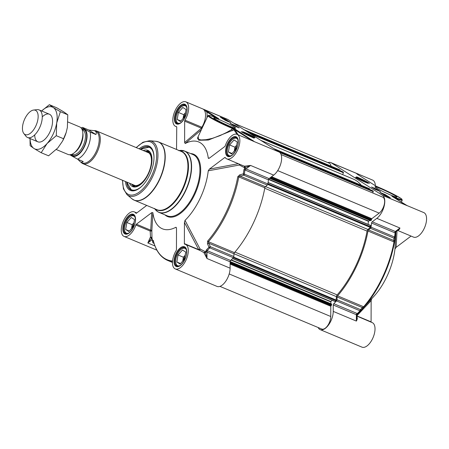 <?xml version="1.0" encoding="UTF-8"?>
<svg xmlns="http://www.w3.org/2000/svg" width="449" height="449" viewBox="0 0 449 449"><rect width="100%" height="100%" fill="white"/><g stroke="black" fill="none" stroke-linecap="round" stroke-linejoin="round"><path stroke-width="0.67" d="M358.577 178.837A3.878 0.281 -154.9 0 1 358.47 178.668A3.878 0.281 -154.9 0 1 362.085 180.071A3.878 0.281 -154.9 0 1 365.475 181.946A3.878 0.281 -154.9 0 1 365.273 181.968M362.685 180.47L364.229 181.34L363.505 181.2L359.694 179.314L362.685 180.47L362.545 180.767M359.267 178.674A4.569 0.331 25.1 0 0 357.875 178.315A4.569 0.331 25.1 0 0 361.866 180.526A4.569 0.331 25.1 0 0 366.126 182.182A4.569 0.331 25.1 0 0 363.909 180.784A4.569 0.331 25.1 0 0 359.267 178.674M397.511 230.264C398.639 230.292 399.453 229.546 399.952 228.019L395.35 231.493L372.232 221.806A1.106 0.544 -67.3 0 0 371.581 223.046A78.642 38.726 112.7 0 1 371.009 227.149A1.106 0.544 112.7 0 1 370.425 228.283L393.964 238.15A1748.21 1079.66 -3.6 0 1 393.773 240.496A1.106 0.87 4.9 0 0 394.811 239.788A1707.014 1045.345 171.1 0 0 395.008 237.431A1.106 0.87 -175.3 0 1 393.964 238.15A1.106 0.544 112.7 0 0 394.553 237.01A1.106 0.432 8.9 0 1 395.008 237.431A78.171 38.491 -67.3 0 0 395.58 233.357L395.743 231.746M372.232 221.806L376.834 218.337L399.952 228.019L397.82 230.107M327.877 162.611A13.29 6.544 112.7 0 1 330.795 162.577A13.29 6.544 112.7 0 1 331.283 162.83L382.486 195.337A13.29 6.544 112.7 0 1 384.176 206.024A13.29 6.544 112.7 0 1 376.834 218.337M356.815 317.342L356.899 314.659L358.021 313.531A78.171 38.491 -67.3 0 0 360.513 310.921A78.171 38.491 -67.3 0 0 360.654 310.764A1.106 0.567 -137.5 0 1 359.991 310.787A1.106 0.544 112.7 0 0 360.496 309.597A1.106 0.763 42.6 0 1 360.654 310.764A1707.014 1196.731 63.4 0 0 362.511 308.738L364.291 306.746A1.106 0.533 40.9 0 1 363.639 306.757L337.603 295.846A74.208 36.543 -67.3 0 0 367.967 231.022A1.106 0.544 -67.3 0 1 368.545 229.927L393.773 240.496L394.009 241.932A74.208 36.543 112.7 0 1 363.639 306.757L362.349 307.576A1748.21 1243.337 -122.4 0 1 360.496 309.597L336.952 299.736A1.106 0.544 112.7 0 1 336.453 300.92A78.642 38.726 112.7 0 1 333.798 303.704A1.106 0.544 -67.3 0 0 333.259 305.017L333.242 311.398A13.29 6.544 112.7 0 1 328.629 324.835A13.29 6.544 112.7 0 1 320.182 329.639A13.29 6.544 112.7 0 1 318.161 327.529M336.952 299.736L337.126 297.008L362.349 307.576A1.106 0.763 42.4 0 1 362.511 308.738M337.603 295.846A1.106 0.544 -67.3 0 0 337.126 297.008M368.545 229.927L370.425 228.283M373.282 188.215L375.521 189.057L376.442 189.646L373.961 188.58M374.185 188.72L376.947 189.955L374.326 188.81M375.038 189.265L375.493 189.495M383.598 194.462L382.015 193.693M381.296 193.238L383.861 194.451M382.267 193.772L382.716 193.816M384.148 194.518L383.816 194.569M382.492 194.058L384.737 194.905L385.657 195.489L383.137 194.406M386.185 195.989L383.715 194.67M387.212 196.494L383.508 194.703M385.848 195.938L387.302 196.589M385.051 195.607L385.495 195.792M384.58 195.321L387.599 196.713M386.011 195.725L385.652 195.5M385.197 194.563L390.321 197.813L384.984 195.579L379.865 192.329L385.197 194.563L384.973 195.051M377.362 190.241L377.081 190.062M376.857 189.916L376.425 189.68M376.823 189.242L380.544 191.611L375.207 189.371L371.486 187.008L376.823 189.242L376.588 189.747M356.658 176.827A11.741 0.853 -154.9 0 1 369.566 183.394A9.412 0.685 25.1 0 0 358.055 177.714L356.658 176.827M397.455 230.376L413.512 237.106A13.29 6.544 -67.3 0 0 424.687 227.379A13.29 6.544 -67.3 0 0 423.789 212.59L407.007 205.558M403.342 203.487A0.556 0.483 122.4 0 0 403.224 203.414L406.856 205.479M357.073 174.072A13.29 6.544 -67.3 0 0 356.18 173.258L357.724 174.521A0.556 0.483 122.4 0 0 357.668 174.493L375.987 186.122L375.774 186.526L376.099 186.178M357.786 174.571A0.556 0.483 122.4 0 0 357.73 174.526L376.038 186.15L378.479 187.227A17.724 1.291 -154.9 0 1 400.154 197.914A17.724 1.291 -154.9 0 1 393.375 196.684L391.848 196.196L403.224 203.414M411.048 236.073L396.113 247.337L397.034 230.696M395.928 231.544L394.957 249.043L396.113 247.337M394.957 249.043A47.072 23.18 112.7 0 1 373.753 296.52L358.016 313.537A1.106 0.612 44.8 0 0 358.021 313.531A1.106 0.612 44.8 0 1 357.342 313.57L356.472 314.148L356.876 314.693L358.016 313.537M356.77 315.86L371.143 300.65L371.744 298.596M371.143 300.65L371.093 321.86L356.82 315.877M371.138 322.163A1.106 0.544 112.7 0 1 371.093 321.86M320.182 329.639L361.967 347.144A13.29 6.544 -67.3 0 0 373.141 337.412A13.29 6.544 -67.3 0 0 372.238 322.629L356.82 316.062M375.364 185.718A13.29 6.544 -67.3 0 0 372.586 180.083L330.795 162.577M391.966 196.269A0.556 0.483 122.4 0 0 391.91 196.224L407.125 205.625M331.283 162.83L356.18 173.258L357.668 174.493M356.792 316.691L357.073 316.399M356.815 317.398L356.36 321.08C357.342 319.447 357.533 318.049 356.933 316.887A1.106 0.92 -34.5 0 1 356.815 316.831M364.291 306.746A73.737 36.313 -67.3 0 0 394.463 242.331L394.811 239.788M396.018 231.459A1.106 0.735 53 0 1 395.35 231.493A1.106 0.544 -67.3 0 0 395.008 231.886L395.715 231.785L397.853 230.079M395.008 231.886L395.126 232.913A78.642 38.726 112.7 0 1 394.553 237.01L371.009 227.149M376.223 187.89A12.089 0.881 25.1 0 0 387.97 193.861A12.089 0.881 25.1 0 0 396.821 197.128A12.089 0.881 25.1 0 0 386.303 191.156A12.089 0.881 25.1 0 0 374.982 186.896A12.089 0.881 25.1 0 0 376.223 187.89M356.416 177.883A6.965 0.505 25.1 0 0 363.28 181.368A6.965 0.505 25.1 0 0 368.303 183.198A6.965 0.505 25.1 0 0 362.225 179.768A6.965 0.505 25.1 0 0 355.698 177.293A6.965 0.505 25.1 0 0 356.416 177.883M146.149 151.756A17.999 8.862 112.7 0 1 147.687 152.099A17.999 8.862 112.7 0 1 148.344 152.441A17.999 8.862 112.7 0 1 148.608 172.814A17.999 8.862 112.7 0 1 133.774 185.297A17.999 8.862 112.7 0 1 132.455 184.444M148.54 152.576A17.999 8.862 -67.3 0 0 147.946 152.508M134.245 185.196A17.999 8.862 -67.3 0 0 134.717 185.577M247.029 133.954L250.839 135.845L246.928 134.167M249.296 134.969L249.156 135.272M127.05 183.658A23.258 11.455 -67.3 0 0 130.62 189.59A23.258 11.455 -67.3 0 0 131.383 190L126.691 182.03M140.385 149.337L149.36 147.098A23.258 11.455 -67.3 0 0 141.8 148.451M129.57 183.237A19.661 9.682 -67.3 0 0 132.831 186.7A19.661 9.682 -67.3 0 0 146.307 177.866A19.661 9.682 -67.3 0 0 148.024 150.443A19.661 9.682 -67.3 0 0 143.265 150.544M131.473 184.034A18.499 9.109 -67.3 0 0 132.522 185.134A18.499 9.109 -67.3 0 0 146.391 177.501A18.499 9.109 -67.3 0 0 146.688 151.319A18.499 9.109 -67.3 0 0 145.167 151.341M138.517 188.906A23.258 11.455 112.7 0 1 131.293 189.966A23.258 11.455 112.7 0 1 130.44 189.517A23.258 11.455 112.7 0 1 126.596 181.991M140.29 149.298A23.258 11.455 112.7 0 1 149.27 147.059A23.258 11.455 112.7 0 1 150.123 147.502A23.258 11.455 112.7 0 1 153.58 152.952M230.118 261.801L230.101 268.188L206.983 258.501L205.451 252.276A1.106 0.92 -34.5 0 1 204.003 252.815L206.983 258.501L207 252.119L230.118 261.801A1.106 0.544 112.7 0 1 230.663 260.493A78.642 38.726 -67.3 0 0 233.312 257.709A1.106 0.544 -67.3 0 0 233.817 256.519L210.272 246.658A1748.21 1243.337 -122.4 0 1 208.763 243.229L208.42 241.725A74.208 36.543 -67.3 0 0 238.789 176.9L240.181 176.148L239.766 174.829L237.79 176.693A73.737 36.313 112.7 0 1 207.618 241.107L207.472 243.779A1707.014 1296.931 56.5 0 0 208.976 247.214L210.272 246.658A1.106 0.544 -67.3 0 1 209.767 247.848L335.97 300.701L335.089 301.515L232.571 258.512M184.376 243.627L184.427 222.423L198.694 249.627L184.376 243.627A1.106 0.544 -67.3 0 0 184.606 244.155A1.106 0.544 -67.3 0 0 184.679 244.172A13.29 6.544 112.7 0 1 185.527 244.396A13.29 6.544 112.7 0 1 186.425 259.185A13.29 6.544 112.7 0 1 175.25 268.917A13.29 6.544 112.7 0 1 176.143 250.615A1.106 0.544 -67.3 0 0 176.451 249.61L176.502 228.406L175.907 227.256L176.502 228.395M136.412 224.191L151.695 212.658L150.729 230.191L136.412 224.191A1.106 0.544 -67.3 0 0 135.851 225.033A13.29 6.544 112.7 0 1 124.053 236.41A13.29 6.544 112.7 0 1 123.149 221.621A13.29 6.544 112.7 0 1 134.324 211.894A13.29 6.544 112.7 0 1 135.879 213.191A1.106 0.544 -67.3 0 0 136.008 213.297A1.106 0.544 -67.3 0 0 136.434 213.196L146.722 205.434M176.698 126.837L175.598 126.371A13.29 6.544 112.7 0 0 176.44 126.601A1.106 0.544 -67.3 0 1 176.513 126.618A1.106 0.544 -67.3 0 1 176.743 127.14L176.541 149.478M238.318 163.705L209.397 169.11L224.685 157.577L225.505 157.919M237.79 176.693A1.106 0.393 -169.7 0 1 238.789 176.9L264.831 187.811A1.106 0.544 112.7 0 1 265.41 186.717L240.181 176.148A1748.21 1079.66 -3.6 0 1 243.74 175.211L267.284 185.072A1.106 0.544 -67.3 0 0 267.868 183.938A78.642 38.726 -67.3 0 0 268.446 179.836A1.106 0.544 112.7 0 1 269.097 178.595L273.694 175.121A13.29 6.544 -67.3 0 0 281.035 162.807A13.29 6.544 -67.3 0 0 279.345 152.121L254.448 141.693L234.647 128.829L233.07 128.745L233.946 129.986A73.905 36.391 112.7 0 1 236.915 134.302M254.213 137.068A6.965 0.505 25.1 0 0 247.09 133.471A6.965 0.505 25.1 0 0 242.308 131.798A6.965 0.505 25.1 0 0 248.404 135.188A6.965 0.505 25.1 0 0 254.914 137.697A6.965 0.505 25.1 0 0 254.213 137.068M175.598 126.371A13.29 6.544 112.7 0 1 174.695 111.588A13.29 6.544 112.7 0 1 185.869 101.856L227.66 119.361A13.29 6.544 -67.3 0 1 228.143 119.619L279.345 152.121M207.404 111.537L203.251 109.186L206.725 111.852A0.556 0.483 -57.6 0 1 207.404 111.537L218.781 118.761L217.254 118.272A17.724 1.291 -154.9 0 0 210.474 117.037A17.724 1.291 -154.9 0 0 232.15 127.729L233.014 128.088L233.014 128.74L234.395 129.407L234.647 128.829L233.014 128.088M225.432 120.388L220.307 117.138L225.645 119.372L230.764 122.628L225.432 120.388M233.811 125.709L230.084 123.346L235.422 125.58L239.143 127.943L233.811 125.709M253.971 138.129A11.741 0.853 -154.9 0 1 241.062 131.563A9.412 0.685 25.1 0 0 252.574 137.242L253.971 138.129M234.406 127.067A12.089 0.881 25.1 0 0 221.879 120.747A12.089 0.881 25.1 0 0 213.758 117.941A12.089 0.881 25.1 0 0 224.332 123.795A12.089 0.881 25.1 0 0 235.596 128.173A12.089 0.881 25.1 0 0 234.406 127.067M207.101 251.569L207.118 250.626A78.642 38.726 -67.3 0 0 209.767 247.848A1.106 0.567 -137.5 0 1 208.976 247.214A78.171 38.491 112.7 0 1 206.338 249.981L205.855 251.232A2.38 1.875 -104.4 0 0 205.855 251.418L207.101 251.569A1.106 0.544 112.7 0 0 207 252.119A1.106 0.623 -179.9 0 0 205.451 252.243L205.451 252.276A14.396 7.089 -67.3 0 0 205.187 251.928L205.345 251.732A78.642 38.726 -67.3 0 0 205.535 251.547A2.217 1.089 -67.3 0 0 205.451 252.243M207.472 243.779L208.763 243.229L233.985 253.797L233.817 256.519M264.831 187.811A74.208 36.543 112.7 0 1 234.462 252.635L208.42 241.725A1.106 0.533 -139.1 0 1 207.618 241.107M233.985 253.797A1.106 0.544 112.7 0 1 234.462 252.635M267.284 185.072L265.41 186.717M267.868 183.938L244.323 174.072A78.642 38.726 -67.3 0 0 244.901 169.969L245.637 169.301L244.722 168.437A2.38 1.992 -35.1 0 0 244.582 168.566L243.897 169.806A78.171 38.491 112.7 0 1 243.324 173.881A1707.014 1145.551 177.9 0 0 239.766 174.829M172.545 261.037A73.737 36.313 112.7 0 1 153.289 240.456L152.952 240.338A1707.014 853.156 -171.6 0 0 152.755 242.224A1.106 0.96 5.7 0 0 153.794 243.083A1748.21 877.077 3.6 0 1 153.839 242.606M152.963 242.679A1.106 0.78 -11.3 0 1 152.767 242.342A1.106 0.78 -11.3 0 1 152.755 242.224A78.171 38.491 112.7 0 1 152.2 238.997L152.183 238.868M152.037 238.38L152.003 237.981A2.217 1.089 -67.3 0 0 151.543 238.211L151.521 238.228A1.106 0.292 31.6 0 0 150.28 237.347L147.833 242.971L151.521 238.228A14.396 7.089 -67.3 0 0 151.914 237.566L151.975 237.74A78.642 38.726 -67.3 0 0 152.003 237.981M153.406 241.001A1.106 0.96 -174 0 1 152.952 240.338M244.582 166.186A1.106 0.954 -83.2 0 1 245.115 167.6L250.581 165.44L244.582 166.186A13.29 6.544 112.7 0 1 244.363 166.158L244.666 167.797A78.642 38.726 -67.3 0 1 244.632 168.078L244.722 168.437M243.74 175.211L243.324 173.881A1.106 0.432 8.9 0 1 244.323 174.072A1.106 0.544 -67.3 0 1 243.74 175.211M205.855 251.418L205.535 251.547M135.851 225.033L150.174 231.033L150.499 236.988L151.914 237.566M151.975 237.74L151.835 231.072L152.851 212.613L151.695 212.658M151.835 231.072A1.106 0.915 3 0 0 150.729 230.191A1.106 0.544 -67.3 0 0 150.174 231.033L151.835 231.072M152.851 212.613A47.072 23.18 -67.3 0 0 175.907 227.256L176.334 227.452M175.25 268.917L217.041 286.423A13.29 6.544 -67.3 0 0 225.488 281.618A13.29 6.544 -67.3 0 0 230.101 268.188M200.484 250.665L203.863 252.619L205.187 251.928M205.345 251.732L200.046 248.942L185.027 220.369A47.072 23.18 -67.3 0 0 208.241 170.816L239.356 165.03L244.666 167.797M185.027 220.369L184.427 222.423M199.345 250.188A1.106 0.657 104.1 0 0 200.046 248.942L198.694 249.627A1.106 0.544 -67.3 0 0 198.744 249.936M209.621 157.969L208.274 158.166L209.318 158.2L224.713 146.582A1.106 0.544 -67.3 0 0 225.269 145.74A13.29 6.544 112.7 0 1 237.072 134.363A13.29 6.544 112.7 0 1 237.97 149.147A13.29 6.544 112.7 0 1 226.796 158.879A13.29 6.544 112.7 0 1 225.241 157.582A1.106 0.544 -67.3 0 0 225.112 157.47A1.106 0.544 -67.3 0 0 224.685 157.577M244.363 166.158L242.943 165.642M239.205 164.076A1.106 0.292 -100.5 0 1 239.356 165.03A1.106 0.623 131.9 0 0 239.822 164.334M209.397 169.11L208.241 170.816M184.618 142.518L184.674 121.163L201.444 128.19L184.618 142.518L185.207 143.523A47.072 23.18 -67.3 0 1 208.274 158.166L208.712 158.486M228.143 119.619L203.251 109.186A13.29 6.544 112.7 0 1 202.005 127.016L201.753 127.185A1.106 0.544 -67.3 0 0 201.444 128.19A1.106 0.825 -130.3 0 0 201.91 128.571M185.207 143.523L201.343 129.778M198.132 136.636L198.755 140.256L208.381 140.054L233.867 129.896A1.106 0.937 139.8 0 0 234.395 129.407L234.49 129.475A1.106 0.937 -40.5 0 1 233.946 129.986M217.254 118.272L217.237 118.261C210.441 115.472 209.01 115.236 208.532 115.348L207.921 115.747A18.274 1.33 25.1 0 0 232.15 128.375L231.583 129.581L232.397 130.76M232.15 127.729L232.15 128.375L233.014 128.74L226.779 132.382L219.892 135.699L212.237 138.382L205.973 139.695L200.967 139.942L197.897 139.067L197.549 138.27L197.773 137.405M252.282 140.773L254.448 141.693A13.29 6.544 112.7 0 0 253.966 141.441L237.072 134.363M252.299 140.739A0.556 0.483 -57.6 0 1 252.961 140.458M185.869 101.856A13.29 6.544 112.7 0 1 184.977 120.158A1.106 0.544 -67.3 0 0 184.674 121.163M184.977 120.158L201.753 127.185L202.241 127.87M202.516 127.28L202.005 127.016L202.387 127.555M235.422 125.58L235.237 125.973M225.645 119.372L225.482 119.726M226.24 120.192L222.188 118.239L226.195 120.287M225.269 119.743L223.024 118.676L225.269 119.743M224.197 119.49L227.042 120.719L224.152 119.58M225.707 120.45L227.946 121.297L225.684 120.495M227.946 121.297L227.621 121.309M226.296 120.832L226.678 120.91M227.216 121.14L227.66 121.325M232.868 124.99L235.719 126.22L232.823 125.086M236.516 126.719L233.357 125.31L236.516 126.719M234.372 125.945L235.383 126.371M235.338 126.377L234.687 126.079M125.439 181.508A24.033 11.837 -67.3 0 0 138.18 189.119A24.033 11.837 -67.3 0 0 153.496 152.559A24.033 11.837 -67.3 0 0 149.831 146.542A24.033 11.837 -67.3 0 0 139.134 148.815M135.284 217.664A9.412 4.636 -67.3 0 0 131.546 215.907A9.412 4.636 -67.3 0 0 130.659 216.351A9.412 4.636 -67.3 0 0 124.659 230.674A9.412 4.636 -67.3 0 0 128.605 233.143A9.412 4.636 -67.3 0 0 128.835 233.048M126.854 222.48L131.276 217.501L134.498 219.544L133.302 226.571L128.88 231.549L125.653 229.501L126.854 222.48L132.186 224.713L131.529 228.569M134.251 215.469A9.968 4.911 -67.3 0 0 132.079 215.582A9.968 4.911 -67.3 0 0 131.136 216.059L130.659 216.351M124.659 230.674L124.783 231.218A9.968 4.911 -67.3 0 0 126.545 233.85M133.735 224.04A5.596 2.756 -67.3 0 0 132.231 227.778M133.959 222.715L132.186 224.713M125.653 229.501L129.329 231.044M186.481 250.166A9.412 4.636 -67.3 0 0 181.856 248.858A9.412 4.636 -67.3 0 0 175.851 263.136A9.412 4.636 -67.3 0 0 175.856 263.176A9.412 4.636 -67.3 0 0 180.038 265.555M182.479 250.003L185.701 252.052L184.5 259.079L180.077 264.057L176.855 262.008L178.051 254.981L182.479 250.003M185.448 247.971A9.968 4.911 -67.3 0 0 182.339 248.561L181.856 248.858M175.974 263.681A9.968 4.911 -67.3 0 0 175.986 263.726A9.968 4.911 -67.3 0 0 177.748 266.358M184.937 256.542A5.596 2.756 -67.3 0 0 183.433 260.285M185.162 255.223L183.388 257.215L182.732 261.071M176.855 262.008L180.532 263.546M178.051 254.981L183.388 257.215M238.032 140.133A9.412 4.636 -67.3 0 0 234.294 138.371A9.412 4.636 -67.3 0 0 233.401 138.82A9.412 4.636 -67.3 0 0 227.402 153.137A9.412 4.636 -67.3 0 0 231.353 155.612A9.412 4.636 -67.3 0 0 231.583 155.517M229.596 144.943L234.024 139.965L237.246 142.013L236.051 149.04L231.622 154.018L228.401 151.97L229.596 144.943L234.934 147.182L234.277 151.032M236.993 137.938A9.968 4.911 -67.3 0 0 234.827 138.051A9.968 4.911 -67.3 0 0 233.884 138.522L233.401 138.82M227.402 153.137L227.531 153.687A9.968 4.911 -67.3 0 0 229.293 156.319M236.483 146.503A5.596 2.756 -67.3 0 0 234.979 150.247M236.707 145.184L234.934 147.182M228.401 151.97L232.077 153.513M186.829 107.625A9.412 4.636 -67.3 0 0 183.091 105.869A9.412 4.636 -67.3 0 0 182.204 106.312A9.412 4.636 -67.3 0 0 176.204 120.635A9.412 4.636 -67.3 0 0 180.15 123.105A9.412 4.636 -67.3 0 0 180.38 123.009M178.399 112.441L182.822 107.463L186.049 109.511L184.848 116.532L180.425 121.511L177.198 119.468L178.399 112.441L183.731 114.675L183.074 118.53M185.796 105.431A9.968 4.911 -67.3 0 0 183.624 105.549A9.968 4.911 -67.3 0 0 182.681 106.02L182.204 106.312M176.204 120.635L176.328 121.179A9.968 4.911 -67.3 0 0 178.096 123.812M185.28 114.001A5.596 2.756 -67.3 0 0 183.776 117.739M185.504 112.682L183.731 114.675M177.198 119.468L180.874 121.005M251.361 136.277A4.569 0.331 25.1 0 0 252.736 136.681A4.569 0.331 25.1 0 0 248.763 134.425A4.569 0.331 25.1 0 0 244.481 132.82A4.569 0.331 25.1 0 0 246.989 134.307A4.569 0.331 25.1 0 0 251.361 136.277M245.188 133.336A3.878 0.281 -154.9 0 1 245.081 133.168A3.878 0.281 -154.9 0 1 246.232 133.505A3.878 0.281 -154.9 0 1 249.947 135.183A3.878 0.281 -154.9 0 1 252.085 136.451A3.878 0.281 -154.9 0 1 251.883 136.474M342.638 171.726L247.315 131.787L342.626 171.72L343.339 172.175L343.378 172.73L342.671 174.65M260.785 140.341L353.52 179.196A72.547 35.724 112.7 0 1 361.271 185.263M369.168 188.574L369.914 189.04L369.791 189.551M372.518 190.696L277.196 150.757L372.513 190.69L373.226 191.145L372.788 192.986M281.125 154.579L382.728 197.15A9.137 4.501 112.7 0 1 384.305 204.312A9.137 4.501 112.7 0 1 379.181 213.135L371.8 218.702L371.233 220.347L370.543 220.605M369.909 220.369L368.427 221.312L368.068 224.388M268.081 182.53L370.683 225.482L370.296 227.396L367.927 229.467A1.661 0.819 -67.3 0 0 367.063 231.117A72.547 35.724 112.7 0 1 337.177 294.909A1.661 0.819 -67.3 0 0 336.458 296.654L335.97 300.701M332.125 300.274L330.733 301.851L331.003 303.799M331.429 304.035L331.659 304.82L330.784 306.269L330.756 316.506A9.137 4.501 112.7 0 1 327.585 325.744A9.137 4.501 112.7 0 1 321.776 329.044L219.959 286.389M233.749 123.178L329.201 163.167A9.137 4.501 112.7 0 1 331.025 166.141M339.281 169.604L340.028 170.07L339.91 170.581M56.305 149.539L68.158 154.501A14.952 7.364 -67.3 0 0 79.439 146.251A14.952 7.364 -67.3 0 0 81.74 140.75A14.952 7.364 -67.3 0 0 80.259 127.207A14.952 7.364 -67.3 0 0 79.714 126.921L67.939 121.988M70.398 154.619C69.472 154.417 69.999 154.899 71.992 156.056L77.486 159.12L83.267 161.545L81.14 162.347L80.562 162.038L77.728 159.221M88.829 130.03L94.413 130.676C96.209 131.462 96.715 132.747 95.918 134.532L90.137 132.113C85.686 129.924 81.589 127.325 83.048 127.611L88.829 130.03L95.918 134.532M81.056 127.875L82.33 127.387L83.048 127.611M135.312 185.645L82.902 163.683A17.724 8.727 -67.3 0 1 82.251 163.346A17.724 8.727 -67.3 0 1 81.123 162.336L82.347 162.852A17.169 8.452 -67.3 0 0 96.496 150.943A17.169 8.452 -67.3 0 0 96.243 131.512A17.169 8.452 -67.3 0 0 95.615 131.181L94.413 130.676M82.902 163.683A17.724 8.727 -67.3 0 0 97.506 151.392A17.724 8.727 -67.3 0 0 97.248 131.333A17.724 8.727 -67.3 0 0 96.597 130.996A17.724 8.727 -67.3 0 0 94.391 130.67M23.808 133.493L25.986 136.26A14.952 7.364 -67.3 0 0 27.024 137.214A14.952 7.364 -67.3 0 0 27.574 137.501A14.952 7.364 -67.3 0 0 39.894 127.129A14.952 7.364 -67.3 0 0 39.675 110.207A14.952 7.364 -67.3 0 0 39.125 109.915A14.952 7.364 -67.3 0 0 37.132 109.657L33.63 110.044A13.178 6.488 -67.3 0 0 24.313 119.922A13.178 6.488 -67.3 0 0 23.808 133.493A13.178 6.488 -67.3 0 0 24.723 134.335A13.178 6.488 -67.3 0 0 35.836 125.945A13.178 6.488 -67.3 0 0 35.875 110.527A13.178 6.488 -67.3 0 0 33.63 110.044M66.177 132.483A22.708 11.18 112.7 0 1 66.16 132.55A22.708 11.18 112.7 0 1 62.664 140.896L66.199 132.421L67.372 127.482L67.793 114.798L63.91 111.981L56.776 107.805L49.362 104.696L53.24 107.513A22.708 11.18 -67.3 0 0 41.65 110.976M34.719 134.868A14.952 7.364 -67.3 0 0 39.759 142.08A14.952 7.364 -67.3 0 0 49.137 133.555A14.952 7.364 -67.3 0 0 51.444 128.06A14.952 7.364 -67.3 0 0 49.962 114.512A14.952 7.364 -67.3 0 0 42.268 116.858M56.703 123.009A22.708 11.18 -67.3 0 0 53.24 107.513L60.379 111.689L56.703 123.009L56.282 135.693L47.094 143.517A22.708 11.18 -67.3 0 0 56.703 123.009M30.094 138.556A22.708 11.18 -67.3 0 0 34.029 148.524A22.708 11.18 -67.3 0 0 47.094 143.517L41.168 152.705L34.029 148.524L30.15 145.712L29.999 138.517M41.168 152.705L48.582 155.809L57.764 147.99L62.467 141.25M41.634 110.97L49.362 104.696M63.696 138.803L56.282 135.693M67.793 114.798L60.379 111.689M358.223 178.085A6.314 0.46 25.1 0 0 357.718 178.567A6.314 0.46 25.1 0 0 365.795 182.367A6.314 0.46 25.1 0 0 366.3 181.884A6.314 0.46 25.1 0 0 358.223 178.085M382.486 195.337L407.378 205.765A13.29 6.544 -67.3 0 0 407.041 205.58M375.987 186.122L377.615 186.863M392.578 196.645L392.482 196.308M393.425 197.19L393.375 196.684M377.592 186.851L378.479 187.227M394.177 197.667A18.274 1.33 25.1 0 0 402.242 200.209L401.311 202.196M333.242 311.398L356.36 321.08L356.371 314.698A1.106 0.623 -179.9 0 1 356.82 315.204M336.453 300.92L359.991 310.787A78.642 38.726 112.7 0 1 357.342 313.57L333.798 303.704M367.967 231.022L394.009 241.932A1.106 0.393 10.3 0 1 394.463 242.331M395.58 233.357A1.106 0.477 -173 0 0 395.126 232.913L371.581 223.046M356.472 314.148A1.106 0.544 -67.3 0 0 356.371 314.698L333.259 305.017M132.315 184.387A18.055 8.89 -67.3 0 0 148.928 172.135A18.055 8.89 -67.3 0 0 146.009 151.695M153.985 156.752A23.039 11.343 -67.3 0 0 140.447 149.365M126.747 182.053A23.039 11.343 -67.3 0 0 141.508 186.526M132.191 184.853A19.582 9.642 -67.3 0 0 134.021 186.992M149.062 151.083A19.582 9.642 -67.3 0 0 146.256 151.285M132.522 185.134L134.105 186.374A19.032 9.373 -67.3 0 0 135.166 187.003M149.876 151.891A19.032 9.373 -67.3 0 0 148.686 151.577L146.688 151.319M230.663 260.493L207.118 250.626A1.106 0.612 44.8 0 1 206.338 249.981M243.897 169.806A1.106 0.477 -173 0 1 244.901 169.969L268.446 179.836M269.097 178.595L245.979 168.908L250.581 165.44L273.694 175.121M245.637 169.301A1.106 0.544 112.7 0 1 245.979 168.908A1.106 0.735 53 0 1 245.092 167.623A2.217 1.089 -67.3 0 0 244.632 168.078M172.467 262.452L167.634 260.431A74.208 36.543 -67.3 0 0 172.489 261.716M154.007 243.173L153.794 243.083A1.106 0.544 -67.3 0 1 153.423 243.15L154.086 243.425M154.961 245.957L147.833 242.971L152.284 239.609M152.256 239.407A1.106 0.735 -127 0 1 151.543 238.211M167.634 260.431C160.579 257.311 155.803 250.699 153.305 240.602L153.305 240.602A1.106 0.803 -13.7 0 1 153.289 240.456M244.722 167.533A14.396 7.089 -67.3 0 0 245.115 167.6L245.092 167.623M136.176 213.314L135.879 213.191M150.499 236.988A13.29 6.544 112.7 0 1 150.28 237.347M236.455 136.967A10.686 5.265 -67.3 0 0 225.785 148.978A10.686 5.265 -67.3 0 0 233.564 153.917A10.686 5.265 -67.3 0 0 236.455 136.967M236.292 137.456L236.606 137.619C237.459 137.024 239.598 143.147 236.584 148.95C233.761 154.411 231.05 156.813 228.462 156.151A10.136 4.99 112.7 0 1 228.092 155.96A10.136 4.99 112.7 0 1 227.946 144.488A10.136 4.99 112.7 0 1 236.292 137.456A10.136 4.99 112.7 0 1 236.668 137.652M237.964 134.734A74.601 36.739 -67.3 0 0 234.49 129.475L252.102 140.66M218.433 118.761A0.556 0.483 -57.6 0 1 218.781 118.761M206.866 117.997A14.396 7.089 -67.3 0 0 206.725 111.852L216.048 117.767M185.257 104.46A10.686 5.265 -67.3 0 0 174.582 116.471A10.686 5.265 -67.3 0 0 182.361 121.41A10.686 5.265 -67.3 0 0 185.257 104.46M185.095 104.954L185.403 105.117C186.256 104.516 188.395 110.645 185.381 116.443C182.558 121.903 179.853 124.306 177.26 123.649A10.136 4.99 112.7 0 1 176.889 123.453A10.136 4.99 112.7 0 1 176.743 111.981A10.136 4.99 112.7 0 1 185.095 104.954A10.136 4.99 112.7 0 1 185.465 105.15M133.707 214.499A10.686 5.265 -67.3 0 0 123.037 226.509A10.686 5.265 -67.3 0 0 130.816 231.448A10.686 5.265 -67.3 0 0 133.707 214.499M133.549 214.992L133.858 215.155C134.711 214.555 136.85 220.684 133.836 226.481C131.013 231.942 128.307 234.344 125.714 233.688A10.136 4.99 112.7 0 1 125.344 233.491A10.136 4.99 112.7 0 1 125.198 222.019A10.136 4.99 112.7 0 1 133.549 214.992A10.136 4.99 112.7 0 1 133.92 215.183M184.909 247.006A10.686 5.265 -67.3 0 0 174.24 259.017A10.686 5.265 -67.3 0 0 182.019 263.956A10.686 5.265 -67.3 0 0 184.909 247.006M184.747 247.494L185.055 247.657C185.914 247.062 188.052 253.185 185.039 258.989C182.215 264.45 179.505 266.852 176.917 266.19A10.136 4.99 112.7 0 1 176.547 265.999A10.136 4.99 112.7 0 1 176.395 254.527A10.136 4.99 112.7 0 1 184.747 247.494A10.136 4.99 112.7 0 1 185.123 247.691M164.951 214.875A33.782 16.635 -67.3 0 0 166.27 215.896A33.782 16.635 -67.3 0 0 194.759 194.4A33.782 16.635 -67.3 0 0 194.855 154.877A33.782 16.635 -67.3 0 0 190.634 153.58M178.758 150.656L184.629 151.066L192.958 154.551A33.226 16.36 112.7 0 1 194.176 155.191A33.226 16.36 112.7 0 1 194.658 192.801A33.226 16.36 112.7 0 1 167.275 215.846L158.946 212.36A33.226 16.36 -67.3 0 0 186.329 189.31A33.226 16.36 -67.3 0 0 185.847 151.7A33.226 16.36 -67.3 0 0 184.629 151.066A33.226 16.36 -67.3 0 0 182.07 150.449M157.728 211.72A33.226 16.36 -67.3 0 0 158.946 212.36L157.666 211.687L154.54 208.459M179.162 150.572A33.153 16.327 112.7 0 1 185.594 151.672A33.153 16.327 112.7 0 1 185.499 190.46A33.153 16.327 112.7 0 1 157.537 211.563A33.153 16.327 112.7 0 1 154.765 208.802M136.373 147.659A28.5 14.037 112.7 0 1 151.717 142.507A28.5 14.037 112.7 0 1 151.639 175.856A28.5 14.037 112.7 0 1 127.6 193.99A28.5 14.037 112.7 0 1 122.672 180.346M122.47 180.262L123.43 188.838L126.988 194.63A29.572 14.564 -67.3 0 0 127.808 195.236A29.572 14.564 -67.3 0 0 152.75 176.418A29.572 14.564 -67.3 0 0 152.828 141.817A29.572 14.564 -67.3 0 0 149.579 140.717L142.95 142.243L136.165 147.569M149.579 140.717L156.056 141.328A31.531 15.524 112.7 0 1 159.524 142.507A31.531 15.524 112.7 0 1 159.434 179.392A31.531 15.524 112.7 0 1 132.848 199.457A31.531 15.524 112.7 0 1 131.972 198.817L134.217 200.192A31.565 15.547 -67.3 0 0 160.226 178.298A31.565 15.547 -67.3 0 0 159.771 142.569A31.565 15.547 -67.3 0 0 158.615 141.963A31.565 15.547 -67.3 0 0 157.391 141.57M133.078 199.597A31.565 15.547 -67.3 0 0 134.217 200.192L156.926 209.705A31.565 15.547 112.7 0 0 182.934 187.811A31.565 15.547 112.7 0 0 182.474 152.082A31.565 15.547 112.7 0 0 181.317 151.476L158.615 141.963L156.056 141.328M155.977 209.313A31.716 15.62 -67.3 0 0 156.145 209.425A31.716 15.62 -67.3 0 0 182.895 189.242A31.716 15.62 -67.3 0 0 182.984 152.138A31.716 15.62 -67.3 0 0 180.375 151.083M252.405 136.872A6.314 0.46 25.1 0 0 252.91 136.389A6.314 0.46 25.1 0 0 244.834 132.584A6.314 0.46 25.1 0 0 244.329 133.067A6.314 0.46 25.1 0 0 252.405 136.872M343.339 172.175L248.016 132.236M343.378 172.73L250.536 133.836M369.207 188.597L273.884 148.658M369.914 189.04L274.592 149.102M369.914 189.298L275.793 149.865M373.226 191.145L277.903 151.206M373.259 191.701L279.946 152.609M379.181 213.135L277.69 170.614M371.8 218.702L271.583 176.715M371.475 219.331L270.938 177.209M371.385 220.083L270.259 177.714M371.233 220.347L269.978 177.927M370.644 220.644L269.518 178.275M368.584 221.048L268.648 179.179M368.427 221.312L268.53 179.46M370.728 225.623L268.07 182.608M370.593 226.796L267.896 183.77M370.296 227.396L267.727 184.427M367.927 229.467L265.561 186.582M367.063 231.117L264.747 188.249M337.177 294.909L234.945 252.08M336.458 296.654L233.991 253.724M336.245 300.089L233.676 257.114M335.195 301.475L232.593 258.489M330.84 301.56L231.291 259.853M330.733 301.851L231.055 260.089M331.558 304.091L230.135 261.593M331.659 304.82L230.118 262.278M331.553 305.118L230.118 262.614M331.053 305.612L230.113 263.322M330.784 306.269L230.113 264.091M330.756 316.506L229.192 273.952M339.326 169.621L244.003 129.688L339.304 169.615M340.028 170.07L244.705 130.131M340.028 170.328L245.906 130.895M74.629 152.497A13.178 6.488 -67.3 0 0 82.818 132.943M81.74 140.75L81.662 141.008A13.622 6.707 112.7 0 1 79.563 146.015L79.439 146.251M82.234 129.901L82.695 130.092A13.178 6.488 112.7 0 1 83.177 130.345A13.178 6.488 112.7 0 1 83.368 145.263A13.178 6.488 112.7 0 1 72.508 154.405L72.048 154.215M71.464 154.45A14.065 6.926 -67.3 0 0 72.362 155.253A14.065 6.926 -67.3 0 0 84.221 146.301A14.065 6.926 -67.3 0 0 84.26 129.84A14.065 6.926 -67.3 0 0 81.993 129.312M81.701 128.751A14.733 7.251 112.7 0 1 84.541 129.245A14.733 7.251 112.7 0 1 84.502 146.475A14.733 7.251 112.7 0 1 72.081 155.854A14.733 7.251 112.7 0 1 70.852 154.636M77.486 159.12A17.169 8.452 -67.3 0 0 87.482 147.946A17.169 8.452 -67.3 0 0 90.137 132.113M367.888 183.344C367.445 182.631 369.757 183.568 361.658 179.555C353.486 176.115 356.961 177.843 355.849 177.709M382.178 193.637L382.037 193.94M384.277 194.63L384.136 194.928M378.456 187.216L395.002 195.001L401.619 198.929L402.242 200.209M152.177 238.823L152.767 242.342A1.106 1.106 0 0 0 153.423 243.15M136.788 212.927L134.324 211.894M156.903 250.172L124.053 236.41M200.49 250.671L185.527 244.396M242.931 165.636L226.796 158.879M207.921 115.747L197.768 137.416M217.237 118.261L218.708 118.862M225.768 119.934L225.628 120.237M222.665 118.497L222.524 118.8M228.081 121.404L227.94 121.707M126.988 194.63L131.972 198.817M175.856 263.176L175.986 263.726M254.499 137.849L253.915 136.996C253.416 136.535 247.988 133.78 244.812 132.578C241.253 131.417 243.296 132.163 242.46 132.208M369.19 188.586L273.873 148.653M370.582 220.655L269.49 178.298M370.683 225.482L268.087 182.496M335.089 301.515L232.531 258.551M331.514 304.012L230.141 261.543M149.006 152.952L96.597 130.996M49.429 114.231L39.125 109.915M37.873 141.817L27.574 137.501"/></g></svg>
